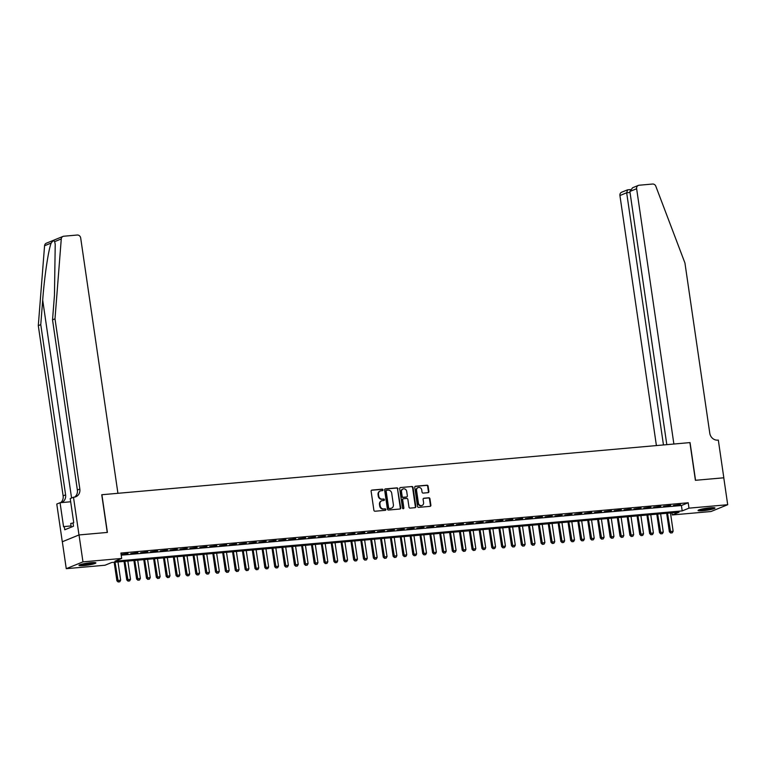 <?xml version="1.0" encoding="UTF-8"?>
<svg xmlns="http://www.w3.org/2000/svg" width="766" height="766" viewBox="0 0 766 766"><rect width="100%" height="100%" fill="white"/><g stroke="black" fill="none" stroke-linecap="round" stroke-linejoin="round"><path stroke-width="1.15" d="M383 489.847A0.756 0.67 67.8 0 0 382.215 489.168L371.931 490.087A1.072 0.967 67.8 0 0 371.117 491.226L373.894 510.261A1.072 0.967 67.8 0 0 375.014 511.228L385.308 510.319A0.756 0.67 67.8 0 0 385.087 508.835L383.756 508.959A3.447 3.083 67.8 0 1 380.166 505.847L379.936 504.258A3.447 3.083 67.8 0 1 382.54 500.6L383.871 500.485A0.756 0.67 67.8 0 0 383.651 499.001L382.32 499.126A3.447 3.083 67.8 0 1 378.73 496.014L378.5 494.424A3.447 3.083 67.8 0 1 381.104 490.767L382.435 490.652A0.756 0.67 67.8 0 0 383 489.847M382.358 490.661A0.756 0.67 67.8 0 0 381.765 489.359L371.481 490.269A1.072 0.967 67.8 0 0 371.462 490.269L371.931 490.087M385.231 510.328A0.756 0.67 67.8 0 0 384.637 509.026L383.756 508.959M383.795 500.495A0.756 0.67 67.8 0 0 383.201 499.193L382.32 499.126M702.997 510.692A8.55 1.005 -8.3 0 1 698.065 510.491A8.55 1.005 -8.3 0 1 710.044 507.82A8.55 1.005 -8.3 0 1 714.984 508.021A8.55 1.005 -8.3 0 1 702.997 510.692M83.915 565.567A8.55 1.005 -8.3 0 1 78.975 565.375A8.55 1.005 -8.3 0 1 90.963 562.704A8.55 1.005 -8.3 0 1 95.894 562.905A8.55 1.005 -8.3 0 1 83.915 565.567M428.07 492.662A1.072 0.967 67.8 0 0 428.883 491.513L428.108 486.171A1.072 0.967 67.8 0 0 426.988 485.204L415.555 486.219A1.072 0.967 67.8 0 0 414.741 487.358L417.518 506.393A1.072 0.967 67.8 0 0 418.638 507.36L430.071 506.355A1.072 0.967 67.8 0 0 430.885 505.206L429.946 498.762A1.072 0.967 67.8 0 0 428.816 497.785L423.924 498.216A1.072 0.967 67.8 0 0 423.11 499.365L423.579 502.563A2.882 2.576 67.8 0 1 418.399 503.023L416.57 490.489A2.882 2.576 67.8 0 1 421.75 490.029L422.056 492.117A1.072 0.967 67.8 0 0 423.177 493.093L428.07 492.662M78.984 534.946L107.25 532.437L101.754 494.74L117.926 493.304L80.689 238.006A3.284 2.949 67.8 0 0 77.251 235.028L63.789 236.225A3.284 2.949 67.8 0 0 61.27 238.935L54.999 318.838L79.836 489.043A7.67 6.875 -112.2 0 1 75.824 496.761A7.67 6.875 -112.2 0 1 74.024 497.191L73.488 497.239L78.984 534.946L62.333 541.744L79.032 534.946L107.403 532.427L101.897 494.721L689.907 442.604L695.404 480.301L723.774 477.793L727.7 504.717L711.001 511.525L672.27 514.953L679.04 512.195L111.759 562.483L104.98 565.241L66.259 568.678L82.967 561.871L121.689 558.443L114.919 561.2L682.209 510.912L688.979 508.155L727.7 504.717M79.032 534.946L82.967 561.871M121.21 555.187L681.414 505.522L688.194 502.764L120.904 553.052L121.689 558.443M688.194 502.764L688.979 508.155M397.985 488.842A1.072 0.967 67.8 0 0 396.865 487.875L385.442 488.89A1.072 0.967 67.8 0 0 384.628 490.029L387.405 509.064A1.072 0.967 67.8 0 0 388.525 510.032L399.948 509.017A1.072 0.967 67.8 0 0 400.762 507.877L397.535 489.024A1.072 0.967 67.8 0 0 396.415 488.057L384.992 489.072A1.072 0.967 67.8 0 0 384.972 489.072M400.494 487.549L411.926 486.534A1.072 0.967 67.8 0 1 413.046 487.511L415.823 506.546A1.072 0.967 67.8 0 1 415.009 507.686L410.116 508.117A1.072 0.967 67.8 0 1 408.996 507.149L407.866 499.432A1.072 0.967 67.8 0 0 406.746 498.455L403.5 498.743A1.072 0.967 67.8 0 0 402.686 499.892L403.864 507.925A0.756 0.67 67.8 0 1 402.504 508.04L399.68 488.698A1.072 0.967 67.8 0 1 400.494 487.549L411.926 486.534M121.105 554.44L127.989 553.464L121.095 554.393M137.851 552.592L130.804 553.579L137.851 552.592M147.723 551.721L140.666 552.707L147.723 551.721M157.585 550.84L150.538 551.826L157.585 550.84M167.448 549.969L160.4 550.955L167.448 549.969M177.319 549.098L170.272 550.084L177.319 549.098M187.182 548.217L180.134 549.203L187.182 548.217M197.044 547.345L189.997 548.332L197.044 547.345M206.916 546.474L199.869 547.46L206.916 546.474M216.778 545.593L209.731 546.579L216.778 545.593M226.65 544.722L219.603 545.708L226.65 544.722M236.512 543.85L229.465 544.837L236.512 543.85M246.374 542.97L239.327 543.956L246.374 542.97M256.246 542.098L249.199 543.084L256.246 542.098M266.108 541.227L259.061 542.213L266.108 541.227M275.98 540.346L268.923 541.332L275.98 540.346M285.842 539.475L278.795 540.461L285.842 539.475M295.705 538.603L288.658 539.59L295.705 538.603M305.577 537.722L298.529 538.709L305.577 537.722M315.439 536.851L308.392 537.837L315.439 536.851M325.301 535.98L318.254 536.956L325.301 535.98M335.173 535.099L328.126 536.085L335.173 535.099M345.035 534.228L337.988 535.214L345.035 534.228M354.907 533.356L347.85 534.333L354.907 533.356M364.769 532.475L357.722 533.462L364.769 532.475M374.631 531.604L367.584 532.59L374.631 531.604M384.503 530.733L377.456 531.709L384.503 530.733M394.366 529.852L387.318 530.838L394.366 529.852M404.228 528.98L397.181 529.967L404.228 528.98M414.1 528.109L407.052 529.086L414.1 528.109M423.962 527.228L416.915 528.214L423.962 527.228M433.834 526.357L426.786 527.343L433.834 526.357M443.696 525.486L436.649 526.462L443.696 525.486M453.558 524.605L446.511 525.591L453.558 524.605M463.43 523.733L456.383 524.72L463.43 523.733M473.292 522.862L466.245 523.839L473.292 522.862M483.164 521.981L476.107 522.967L483.164 521.981M493.026 521.11L485.979 522.096L493.026 521.11M502.889 520.238L495.841 521.215L502.889 520.238M512.76 519.358L505.713 520.344L512.76 519.358M522.623 518.486L515.575 519.472L522.623 518.486M532.485 517.615L525.438 518.592L532.485 517.615M542.357 516.734L535.31 517.72L542.357 516.734M552.219 515.863L545.172 516.849L552.219 515.863M562.091 514.991L555.044 515.968L562.091 514.991M571.953 514.11L564.906 515.097L571.953 514.11M581.815 513.239L574.768 514.225L581.815 513.239M591.687 512.368L584.64 513.344L591.687 512.368M601.549 511.487L594.502 512.473L601.549 511.487M611.421 510.616L604.364 511.602L611.421 510.616M621.283 509.744L614.236 510.721L621.283 509.744M631.146 508.863L624.098 509.85L631.146 508.863M641.018 507.992L633.97 508.978L641.018 507.992M650.88 507.121L643.833 508.097L650.88 507.121M660.742 506.24L653.695 507.226L660.742 506.24M670.614 505.368L663.567 506.355L670.614 505.368M673.429 505.474L680.476 504.497L673.429 505.474M62.333 541.744L66.259 568.678M671.964 512.827L672.27 514.953M681.414 505.522L682.209 510.912M380.08 491.063A3.447 3.083 67.8 0 0 378.05 494.616L378.5 494.424M381.87 499.308A3.447 3.083 67.8 0 1 378.28 496.196L378.05 494.616M381.506 500.897A3.447 3.083 67.8 0 0 379.476 504.449L379.936 504.258M383.306 509.141A3.447 3.083 67.8 0 1 379.716 506.029L379.476 504.449M399.967 509.017A1.072 0.967 67.8 0 0 400.312 508.059L397.535 489.024M386.715 490.269A0.756 0.67 67.8 0 0 386.15 491.073L388.592 507.781A0.756 0.67 67.8 0 0 389.377 508.461L390.775 508.337A3.447 3.083 67.8 0 0 393.379 504.679L391.713 493.256A3.447 3.083 67.8 0 0 388.123 490.144L386.715 490.269M386.265 490.46A0.756 0.67 67.8 0 0 385.7 491.255L386.15 491.073M391.349 508.222A3.447 3.083 67.8 0 1 390.325 508.519L388.917 508.643A0.756 0.67 67.8 0 1 388.132 507.963L385.7 491.255M415.019 507.686A1.072 0.967 67.8 0 0 415.373 506.728L412.596 487.693A1.072 0.967 67.8 0 0 411.476 486.726M403.04 498.934A1.072 0.967 67.8 0 0 402.236 500.074L403.864 507.925M403.222 508.729A0.756 0.67 67.8 0 0 403.414 508.107M406.698 491.418A2.882 2.576 67.8 0 0 401.518 491.877L402.169 496.291A1.072 0.967 67.8 0 0 403.289 497.268L406.535 496.981A1.072 0.967 67.8 0 0 407.349 495.832L406.698 491.418M402.801 489.091A2.882 2.576 67.8 0 0 401.068 492.059L401.518 491.877M406.076 497.163L406.535 496.981A1.072 0.967 67.8 0 1 406.076 497.163L402.839 497.45A1.072 0.967 67.8 0 1 401.71 496.473L401.068 492.059M417.853 487.703A2.882 2.576 67.8 0 0 416.12 490.671L416.57 490.489M421.846 505.541A2.882 2.576 67.8 0 1 417.949 503.205L416.12 490.671M430.08 506.345A1.072 0.967 67.8 0 0 430.435 505.388L429.487 498.944A1.072 0.967 67.8 0 0 428.366 497.967L423.474 498.407A1.072 0.967 67.8 0 0 423.464 498.407L423.924 498.216M428.079 492.653A1.072 0.967 67.8 0 0 428.433 491.695L427.658 486.362A1.072 0.967 67.8 0 0 426.528 485.385L415.105 486.4A1.072 0.967 67.8 0 0 415.095 486.4M114.182 562.273L116.882 580.772L120.655 580.178L117.993 561.928M118.165 581.968L119.774 581.777L118.165 581.968L116.882 580.772M115.034 562.196L118.299 581.911M120.655 580.178L119.774 581.777M94.266 562.55A7.401 0.871 -8.3 0 1 88.004 564.054A7.401 0.871 -8.3 0 1 80.44 564.571M82.575 563.996A6.856 0.804 171.7 0 0 87.87 563.46A6.856 0.804 171.7 0 0 92.054 562.617M79.769 564.81A8.493 1.005 171.7 0 0 88.1 564.169A8.493 1.005 171.7 0 0 94.974 562.589M73.153 522.939L70.721 523.504L71.248 527.142M713.347 507.676A7.401 0.871 -8.3 0 1 707.085 509.179A7.401 0.871 -8.3 0 1 699.53 509.687M701.666 509.122A6.856 0.804 171.7 0 0 706.961 508.576A6.856 0.804 171.7 0 0 711.135 507.743M698.851 509.926A8.493 1.005 171.7 0 0 707.19 509.294A8.493 1.005 171.7 0 0 714.065 507.714M54.999 318.838L52.528 319.843L54.453 295.35L55.219 244.373L54.664 241.625C54.003 240.265 52.835 240.735 51.178 243.052C48.411 249.812 44.409 276.765 42.695 300.138L40.77 324.64L65.598 494.836A7.67 6.875 -112.2 0 1 61.586 502.553A7.67 6.875 -112.2 0 1 61.529 502.582M40.77 324.64L38.3 325.646L63.128 495.841A7.67 6.875 -112.2 0 1 60.658 502.659M74.532 497.134A7.67 6.875 -112.2 0 0 77.366 490.049L52.528 319.843M51.178 243.052L44.572 245.742L38.3 325.646M73.488 497.239L70.213 498.58L73.728 522.709L73.009 522.996L73.479 526.232L64.765 529.785L64.296 526.548L63.578 526.845L60.054 502.716L56.78 504.047L62.285 541.744M70.673 501.768L60.054 502.716M44.572 245.742A3.284 2.949 -112.2 0 1 46.314 243.215L63.023 236.407M71.075 525.945L64.296 526.548M723.774 477.802L695.557 480.292L690.051 442.585L673.879 444.021L636.632 188.723L629.882 191.471L666.813 444.644M629.882 191.471L632.592 187.756L638.346 185.41A3.284 2.949 67.8 0 1 639.122 185.228L652.584 184.031A3.284 2.949 67.8 0 1 655.82 186.234L684.938 262.997L709.776 433.202A7.67 6.875 67.8 0 0 717.78 440.134L718.317 440.086L723.822 477.783M663.461 444.941L626.674 192.773L619.924 195.522A3.284 2.949 -112.2 0 1 621.647 192.218L627.603 189.824L626.674 192.773L630.025 192.477M656.405 445.573L619.924 195.522M638.346 185.41A3.284 2.949 67.8 0 0 636.632 188.723M124.044 561.392L126.744 579.9L130.517 579.307L127.855 561.057M128.027 581.097L129.645 580.906L128.027 581.097L126.744 579.9M124.896 561.315L128.161 581.04M130.517 579.307L129.645 580.906M133.916 560.52L136.607 579.019L140.379 578.426L137.717 560.185M137.89 580.216L139.508 580.034L137.89 580.216L136.607 579.019M134.759 560.444L138.033 580.168M140.379 578.426L139.508 580.034M143.778 559.649L146.478 578.148L150.251 577.554L147.589 559.304M147.761 579.345L149.38 579.153L147.761 579.345L146.478 578.148M144.63 559.573L147.895 579.288M150.251 577.554L149.38 579.153M153.64 558.768L156.341 577.277L160.113 576.683L157.451 558.433M157.624 578.474L159.242 578.282L157.624 578.474L156.341 577.277M154.493 558.692L157.758 578.416M160.113 576.683L159.242 578.282M163.512 557.897L166.212 576.396L169.985 575.802L167.323 557.562M167.495 577.593L169.104 577.411L167.495 577.593L166.212 576.396M164.364 557.82L167.63 577.545M169.985 575.802L169.104 577.411M173.375 557.026L176.075 575.525L179.847 574.931L177.185 556.681M177.358 576.721L178.976 576.53L177.358 576.721L176.075 575.525M174.227 556.949L177.492 576.664M179.847 574.931L178.976 576.53M183.246 556.145L185.937 574.653L189.709 574.06L187.048 555.81M187.22 575.85L188.838 575.659L187.22 575.85L185.937 574.653M184.089 556.068L187.364 575.793M189.709 574.06L188.838 575.659M193.109 555.273L195.809 573.772L199.581 573.179L196.919 554.938M197.092 574.969L198.7 574.787L197.092 574.969L195.809 573.772M193.961 555.197L197.226 574.912M199.581 573.179L198.7 574.787M202.971 554.402L205.671 572.901L209.444 572.307L206.782 554.057M206.954 574.098L208.572 573.906L206.954 574.098L205.671 572.901M203.823 554.325L207.088 574.04M209.444 572.307L208.572 573.906M212.843 553.521L215.543 572.03L219.315 571.436L216.654 553.186M216.826 573.227L218.434 573.035L216.826 573.227L215.543 572.03M213.685 553.445L216.96 573.169M219.315 571.436L218.434 573.035M222.705 552.65L225.405 571.149L229.178 570.555L226.516 552.315M226.688 572.346L228.306 572.164L226.688 572.346L225.405 571.149M223.557 552.573L226.822 572.288M229.178 570.555L228.306 572.164M232.567 551.779L235.267 570.277L239.04 569.684L236.378 551.434M236.55 571.474L238.169 571.283L236.55 571.474L235.267 570.277M233.419 551.702L236.684 571.417M239.04 569.684L238.169 571.283M242.439 550.898L245.139 569.406L248.912 568.812L246.25 550.562M246.422 570.603L248.031 570.411L246.422 570.603L245.139 569.406M243.291 550.821L246.556 570.546M248.912 568.812L248.031 570.411M252.301 550.026L255.001 568.525L258.774 567.932L256.112 549.691M256.284 569.722L257.903 569.54L256.284 569.722L255.001 568.525M253.153 549.95L256.418 569.665M258.774 567.932L257.903 569.54M262.173 549.155L264.864 567.654L268.636 567.06L265.974 548.81M266.147 568.851L267.765 568.659L266.147 568.851L264.864 567.654M263.016 549.078L266.29 568.793M268.636 567.06L267.765 568.659M272.035 548.274L274.735 566.783L278.508 566.189L275.846 547.939M276.019 567.979L277.637 567.788L276.019 567.979L274.735 566.783M272.887 548.197L276.153 567.922M278.508 566.189L277.637 567.788M281.898 547.403L284.598 565.902L288.37 565.308L285.708 547.068M285.881 567.099L287.499 566.917L285.881 567.099L284.598 565.902M282.75 547.326L286.015 567.041M288.37 565.308L287.499 566.917M291.769 546.531L294.47 565.03L298.242 564.437L295.58 546.187M295.753 566.227L297.361 566.036L295.753 566.227L294.47 565.03M292.612 546.455L295.887 566.17M298.242 564.437L297.361 566.036M301.632 545.651L304.332 564.159L308.104 563.565L305.442 545.315M305.615 565.356L307.233 565.164L305.615 565.356L304.332 564.159M302.484 545.574L305.749 565.298M308.104 563.565L307.233 565.164M311.494 544.779L314.194 563.278L317.967 562.684L315.305 544.444M315.477 564.475L317.095 564.293L315.477 564.475L314.194 563.278M312.346 544.703L315.611 564.418M317.967 562.684L317.095 564.293M321.366 543.908L324.066 562.407L327.838 561.813L325.177 543.563M325.349 563.604L326.958 563.412L325.349 563.604L324.066 562.407M322.218 543.831L325.483 563.546M327.838 561.813L326.958 563.412M331.228 543.027L333.928 561.535L337.701 560.942L335.039 542.692M335.211 562.732L336.829 562.541L335.211 562.732L333.928 561.535M332.08 542.95L335.345 562.675M337.701 560.942L336.829 562.541M341.1 542.156L343.8 560.655L347.563 560.061L344.901 541.821M345.073 561.851L346.692 561.67L345.073 561.851L343.8 560.655M341.942 542.079L345.217 561.794M347.563 560.061L346.692 561.67M350.962 541.284L353.662 559.783L357.435 559.19L354.773 540.94M354.945 560.98L356.563 560.789L354.945 560.98L353.662 559.783M351.814 541.208L355.079 560.923M357.435 559.19L356.563 560.789M360.824 540.403L363.524 558.912L367.297 558.318L364.635 540.068M364.808 560.109L366.426 559.917L364.808 560.109L363.524 558.912M361.676 540.327L364.942 560.051M367.297 558.318L366.426 559.917M370.696 539.532L373.396 558.031L377.169 557.437L374.507 539.197M374.679 559.228L376.288 559.046L374.679 559.228L373.396 558.031M371.548 539.456L374.813 559.17M377.169 557.437L376.288 559.046M380.558 538.661L383.259 557.16L387.031 556.566L384.369 538.316M384.542 558.357L386.16 558.165L384.542 558.357L383.259 557.16M381.411 538.584L384.676 558.299M387.031 556.566L386.16 558.165M390.43 537.78L393.121 556.279L396.893 555.695L394.231 537.445M394.404 557.476L396.022 557.294L394.404 557.476L393.121 556.279M391.273 537.703L394.547 557.428M396.893 555.695L396.022 557.294M400.292 536.909L402.993 555.407L406.765 554.814L404.103 536.573M404.276 556.604L405.884 556.422L404.276 556.604L402.993 555.407M401.145 536.832L404.41 556.547M406.765 554.814L405.884 556.422M410.155 536.037L412.855 554.536L416.627 553.942L413.966 535.693M414.138 555.733L415.756 555.542L414.138 555.733L412.855 554.536M411.007 535.961L414.272 555.676M416.627 553.942L415.756 555.542M420.027 535.156L422.727 553.655L426.499 553.071L423.837 534.821M424.01 554.852L425.618 554.67L424.01 554.852L422.727 553.655M420.869 535.08L424.144 554.804M426.499 553.071L425.618 554.67M429.889 534.285L432.589 552.784L436.361 552.19L433.7 533.95M433.872 553.981L435.49 553.799L433.872 553.981L432.589 552.784M430.741 534.208L434.006 553.923M436.361 552.19L435.49 553.799M439.751 533.404L442.451 551.913L446.224 551.319L443.562 533.069M443.734 553.109L445.352 552.918L443.734 553.109L442.451 551.913M440.603 533.337L443.868 553.052M446.224 551.319L445.352 552.918M449.623 532.533L452.323 551.032L456.096 550.438L453.434 532.198M453.606 552.229L455.215 552.047L453.606 552.229L452.323 551.032M450.475 532.456L453.74 552.181M456.096 550.438L455.215 552.047M459.485 531.661L462.185 550.16L465.958 549.567L463.296 531.326M463.468 551.357L465.086 551.175L463.468 551.357L462.185 550.16M460.337 531.585L463.602 551.3M465.958 549.567L465.086 551.175M469.357 530.781L472.048 549.289L475.82 548.695L473.158 530.445M473.331 550.486L474.949 550.294L473.331 550.486L472.048 549.289M470.2 530.714L473.474 550.428M475.82 548.695L474.949 550.294M479.219 529.909L481.919 548.408L485.692 547.814L483.03 529.574M483.202 549.605L484.821 549.423L483.202 549.605L481.919 548.408M480.071 529.833L483.336 549.557M485.692 547.814L484.821 549.423M489.081 529.038L491.782 547.537L495.554 546.943L492.892 528.703M493.065 548.734L494.683 548.552L493.065 548.734L491.782 547.537M489.934 528.961L493.199 548.676M495.554 546.943L494.683 548.552M498.953 528.157L501.653 546.665L505.426 546.072L502.764 527.822M502.936 547.862L504.545 547.671L502.936 547.862L501.653 546.665M499.796 528.09L503.07 547.805M505.426 546.072L504.545 547.671M508.815 527.286L511.516 545.785L515.288 545.191L512.626 526.951M512.799 546.981L514.417 546.8L512.799 546.981L511.516 545.785M509.668 527.209L512.933 546.934M515.288 545.191L514.417 546.8M518.678 526.414L521.378 544.913L525.15 544.32L522.489 526.079M522.661 546.11L524.279 545.928L522.661 546.11L521.378 544.913M519.53 526.338L522.805 546.053M525.15 544.32L524.279 545.928M528.55 525.533L531.25 544.042L535.022 543.448L532.36 525.198M532.533 545.239L534.141 545.047L532.533 545.239L531.25 544.042M529.402 525.466L532.667 545.181M535.022 543.448L534.141 545.047M538.412 524.662L541.112 543.161L544.885 542.567L542.223 524.327M542.395 544.358L544.013 544.176L542.395 544.358L541.112 543.161M539.264 524.586L542.529 544.31M544.885 542.567L544.013 544.176M548.284 523.791L550.984 542.29L554.756 541.696L552.095 523.456M552.267 543.487L553.875 543.305L552.267 543.487L550.984 542.29M549.126 523.714L552.401 543.429M554.756 541.696L553.875 543.305M558.146 522.91L560.846 541.418L564.619 540.825L561.957 522.575M562.129 542.615L563.747 542.424L562.129 542.615L560.846 541.418M558.998 522.843L562.263 542.558M564.619 540.825L563.747 542.424M568.008 522.039L570.708 540.537L574.481 539.944L571.819 521.703M571.991 541.734L573.61 541.552L571.991 541.734L570.708 540.537M568.86 521.962L572.125 541.686M574.481 539.944L573.61 541.552M577.88 521.167L580.58 539.666L584.353 539.072L581.691 520.823M581.863 540.863L583.472 540.681L581.863 540.863L580.58 539.666M578.732 521.091L581.997 540.806M584.353 539.072L583.472 540.681M587.742 520.286L590.442 538.795L594.215 538.201L591.553 519.951M591.725 539.992L593.344 539.8L591.725 539.992L590.442 538.795M588.594 520.219L591.859 539.934M594.215 538.201L593.344 539.8M597.614 519.415L600.305 537.914L604.077 537.32L601.415 519.08M601.588 539.111L603.206 538.929L601.588 539.111L600.305 537.914M598.457 519.338L601.731 539.063M604.077 537.32L603.206 538.929M607.476 518.544L610.176 537.043L613.949 536.449L611.287 518.199M611.46 538.239L613.078 538.058L611.46 538.239L610.176 537.043M608.328 518.467L611.594 538.182M613.949 536.449L613.078 538.058M617.339 517.663L620.039 536.171L623.811 535.578L621.149 517.328M621.322 537.368L622.94 537.177L621.322 537.368L620.039 536.171M618.191 517.596L621.456 537.311M623.811 535.578L622.94 537.177M627.21 516.791L629.911 535.29L633.683 534.697L631.021 516.456M631.194 536.487L632.802 536.305L631.194 536.487L629.911 535.29M628.053 516.715L631.328 536.439M633.683 534.697L632.802 536.305M637.073 515.92L639.773 534.419L643.545 533.825L640.883 515.575M641.056 535.616L642.674 535.434L641.056 535.616L639.773 534.419M637.925 515.844L641.19 535.558M643.545 533.825L642.674 535.434M646.935 515.039L649.635 533.548L653.408 532.954L650.746 514.704M650.918 534.745L652.536 534.553L650.918 534.745L649.635 533.548M647.787 514.972L651.052 534.687M653.408 532.954L652.536 534.553M656.807 514.168L659.507 532.667L663.279 532.073L660.618 513.833M660.79 533.864L662.399 533.682L660.79 533.864L659.507 532.667M657.659 514.091L660.924 533.816M663.279 532.073L662.399 533.682M666.669 513.297L669.369 531.795L673.142 531.202L670.48 512.952M670.652 532.992L672.27 532.81L670.652 532.992L669.369 531.795M667.521 513.22L670.786 532.935M673.142 531.202L672.27 532.81M42.695 300.138L71.564 498.024M65.598 494.836L63.128 495.841M77.366 490.049L79.836 489.043M61.27 238.935L54.664 241.625M630.322 189.585L627.603 189.824"/></g></svg>
